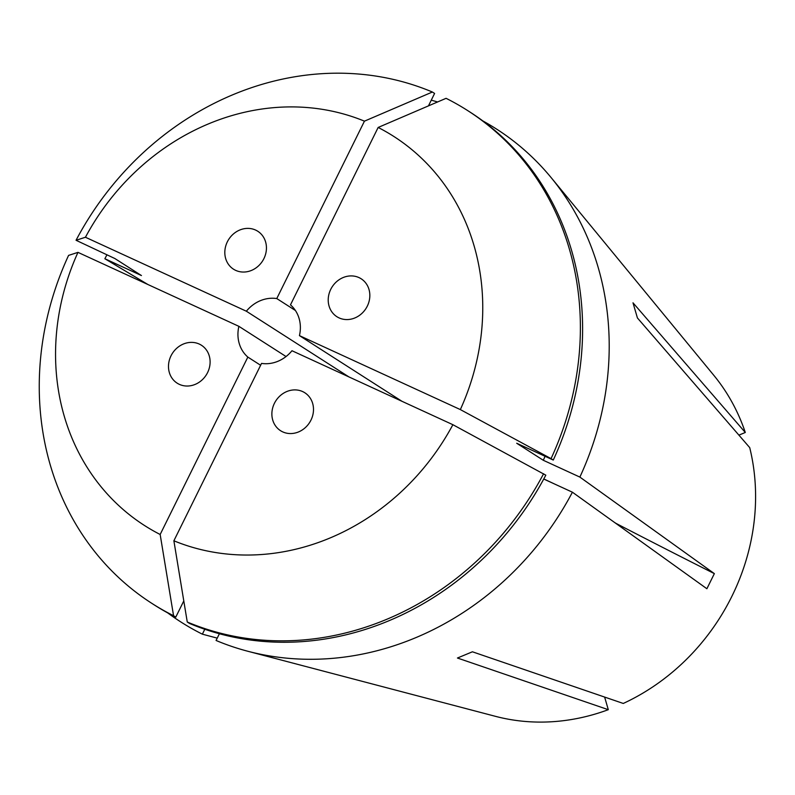 <?xml version="1.0" encoding="UTF-8"?>
<svg xmlns="http://www.w3.org/2000/svg" width="795" height="795" viewBox="0 0 795 795"><rect width="100%" height="100%" fill="white"/><g stroke="black" fill="none" stroke-linecap="round" stroke-linejoin="round"><path stroke-width="1.19" d="M207.575 372.607A22.508 20.074 -57.4 0 0 209.174 355.603A22.508 20.074 -57.4 0 0 191.347 342.377A22.508 20.074 -57.4 0 0 171.014 355.802A22.508 20.074 -57.4 0 0 169.424 372.805A22.508 20.074 -57.4 0 0 187.242 386.032A22.508 20.074 -57.4 0 0 207.575 372.607M302.647 391.577A22.508 20.074 -57.4 0 0 276.551 399.766A22.508 20.074 -57.4 0 0 276.799 427.481A22.508 20.074 -57.4 0 0 282.732 431.884A22.508 20.074 -57.4 0 0 308.818 423.695A22.508 20.074 -57.4 0 0 308.579 395.98A22.508 20.074 -57.4 0 0 302.647 391.577M330.75 289.34A22.508 20.074 -57.4 0 0 343.092 319.202A22.508 20.074 -57.4 0 0 367.3 306.145A22.508 20.074 -57.4 0 0 354.948 276.282A22.508 20.074 -57.4 0 0 330.75 289.34M235.678 270.37A22.508 20.074 -57.4 0 0 245.456 271.95A22.508 20.074 -57.4 0 0 265.778 253.476A22.508 20.074 -57.4 0 0 255.593 230.063A22.508 20.074 -57.4 0 0 245.804 228.483A22.508 20.074 -57.4 0 0 225.482 246.957A22.508 20.074 -57.4 0 0 235.678 270.37M217.224 638.127L202.367 634.172A292.659 260.998 122.6 0 1 167.735 612.925M348.935 376.919L246.351 311.213L85.443 237.248L76.052 240.279L114.848 258.524L141.44 275.547L104.861 258.733L147.89 284.501M104.861 258.733A292.659 260.998 122.6 0 1 106.927 254.877M431.278 100.17A292.659 260.998 122.6 0 1 437.578 101.969M543.75 479.027L572.41 492.204A292.659 260.998 122.6 0 1 247.851 651.264L495.414 716.325A210.725 187.918 122.6 0 0 608.294 709.687L457.443 658.021L472.419 651.791L623.27 703.456A210.725 187.918 122.6 0 0 749.715 447.615L637.411 317.94L632.999 302.806L745.303 432.48L738.913 435.133M482.843 120.929A292.659 260.998 122.6 0 1 551.183 177.663L713.811 375.32A210.725 187.918 122.6 0 1 745.303 432.48M551.183 177.663A292.659 260.998 122.6 0 1 579.873 477.089L714.357 573.622L706.884 588.737L572.41 492.204M247.851 651.264A292.659 260.998 122.6 0 1 216.071 640.472L219.4 633.734M543.79 478.958L554.403 483.926M614.505 522.424L616.016 523.388A562.8 31.472 26.3 0 0 714.357 573.622M608.294 709.687L604.627 697.066M378.152 127.458A231.037 206.044 122.6 0 1 460.345 409.584L551.054 458.635A292.659 260.989 122.6 0 0 467.659 110.575A292.659 260.989 122.6 0 0 446.084 98.322L378.152 127.458L290.473 304.863A33.768 30.111 122.6 0 1 299.437 335.619L402.022 401.326M246.351 311.213A33.768 30.111 122.6 0 1 276.769 298.562L295.422 310.507M545.082 456.29A247.633 220.841 122.6 0 1 543.293 460.275L579.873 477.089M467.659 110.575L469.885 111.996A292.659 260.989 122.6 0 1 553.28 460.057L516.71 443.252L543.293 460.275M545.817 475.172A292.659 260.989 122.6 0 1 189.488 623.439L187.262 622.008L173.876 540.789L261.545 363.394A33.768 30.111 122.6 0 0 291.974 350.734L452.882 424.699L545.817 475.172M76.052 240.279A292.659 260.989 122.6 0 1 432.381 92.021L434.597 93.442L428.455 105.884M551.054 458.635L553.28 460.057M543.591 473.75A292.659 260.989 122.6 0 1 187.262 622.008M452.882 424.699A231.037 206.044 122.6 0 1 173.876 540.789M85.443 237.248A231.037 206.044 122.6 0 1 364.448 121.158L432.381 92.021M299.437 335.619L460.345 409.584M276.769 298.562L364.448 121.158M202.367 634.172L204.792 629.262M183.784 600.931L175.774 617.129A292.659 260.989 122.6 0 1 154.2 604.886L151.984 603.455A292.659 260.989 122.6 0 1 68.579 255.394L77.97 252.363A231.037 206.044 122.6 0 0 160.163 534.488L247.841 357.084A33.768 30.111 122.6 0 1 238.878 326.328L77.97 252.363M175.774 617.129L173.558 615.708A292.659 260.989 122.6 0 1 151.984 603.455M173.558 615.708L160.163 534.488M260.621 365.273L247.841 357.084M238.878 326.328L286.041 356.538"/></g></svg>
